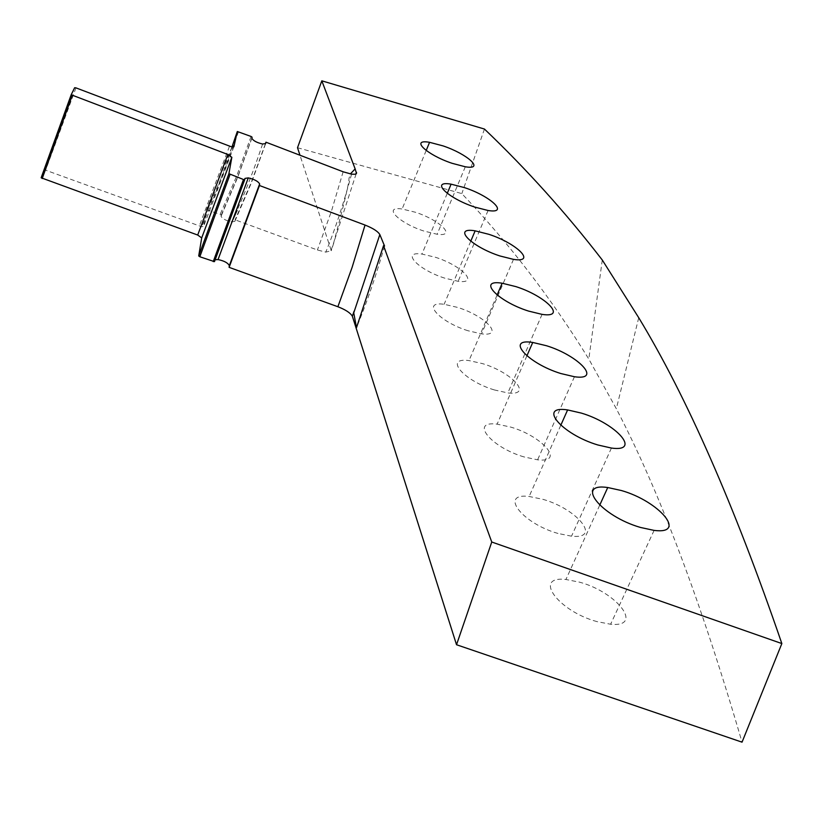 <?xml version="1.0" encoding="UTF-8"?>
<svg xmlns="http://www.w3.org/2000/svg" width="823" height="823" viewBox="0 0 823 823"><rect width="100%" height="100%" fill="white"/><g stroke="black" fill="none" stroke-linecap="round" stroke-linejoin="round"><path stroke-width="0.62" stroke-dasharray="4.12 3.09" d="M494.314 389.927C463.246 380.596 443.597 357.089 469.007 360.587L482.659 363.653C512.616 372.634 533.417 396.1 507.853 392.931L494.314 389.927M41.15 177.789L44.308 170.104L45.615 170.196L201.728 226.747L203.62 226.346L206.419 209.68L220.163 214.361L221.222 215.101L221.058 216.264C222.426 218.805 226.006 220.698 231.788 221.953L234.884 221.325L235.08 219.823L317.411 249.997L325.785 252.126L331.268 250.706L299.984 155.259M297.514 147.718L461.826 193.6C509.159 243.413 551.482 298.564 588.815 359.065L616.334 408.753C659.305 491.012 701.206 602.158 742.037 742.171M215.266 259.718L214.464 261.652M524.035 456.93C490.549 447.167 469.388 420.491 497.113 424.154L510.805 427.106C543.015 436.468 565.535 463.071 537.604 459.82L524.035 456.93M557.973 533.448C521.72 523.243 498.759 492.648 529.138 496.475L542.83 499.304C577.581 509.036 602.169 539.507 571.532 536.195L557.973 533.448M597.097 621.643C557.665 611.005 532.522 575.534 565.936 579.495L579.587 582.18C617.24 592.251 644.337 627.538 610.615 624.235L597.097 621.643M468.071 330.764C439.143 321.844 420.779 300.961 444.132 304.284L457.722 307.442C485.693 316.053 505.034 336.916 481.548 333.86L468.071 330.764M444.729 278.143C417.703 269.625 400.451 250.912 421.973 254.07L435.48 257.29C461.672 265.541 479.758 284.244 458.133 281.312L444.729 278.143M423.824 231.026C398.497 222.889 382.232 206.007 402.108 209.001L415.512 212.283C440.12 220.194 457.104 237.075 437.136 234.257L423.824 231.026M330.969 250.593L333.726 242.682C344.086 204.125 349.168 182.737 348.952 178.519L350.361 173.931M265.356 143.932L251.375 182.099L235.08 219.823M252.095 137.204L237.868 176.359L221.222 215.101M251.066 136.464L236.829 175.608L220.163 214.361M238.516 131.639L224.268 170.865L207.591 209.752M231.942 147.029L206.419 209.68M75.963 87.876L45.615 170.196M74.646 87.732L44.308 170.104M384.557 246.026C376.08 275.664 366.719 302.885 356.482 327.698M638.73 317.719L616.334 408.753M602.282 260.006L588.815 359.065M484.459 129.057L461.826 193.6M333.85 242.713L331.268 250.706M343.129 171.781L331.463 211.13L317.411 249.997M356.133 173.859L333.726 242.682M265.675 143.562L251.447 182.727L234.884 221.325M251.859 138.264L237.631 177.521L221.058 216.264M233.886 146.761L203.62 226.346M229.463 146.35L199.228 226.119M244.915 178.426L214.659 260.335M497.113 295.004L469.007 360.587M542.069 314.376L507.853 392.931M526.885 355.865L497.113 424.154M574.444 376.739L537.604 459.82M560.782 425.296L529.138 496.475M611.427 448.062L571.532 536.195M599.71 505.199L565.936 579.495M654.1 530.393L610.615 624.235M470.756 241.221L444.132 304.284M513.49 259.368L481.548 333.86M447.259 193.364L421.973 254.07M488.07 210.493L458.133 281.312M426.191 150.496L402.108 209.001M465.304 166.781L437.136 234.257M351.575 174.147C343.273 204.618 334.673 230.615 325.785 252.126M262.599 144.015C254.379 168.571 245.871 190.72 237.055 210.462M232.024 147.039L217.653 187.809L201.758 226.757"/><path stroke-width="1.23" d="M350.361 173.931L355.145 168.91L356.503 173.519L354.785 174.281L351.575 174.147L343.129 171.781L265.952 142.194L265.675 143.562L262.599 144.015C256.797 142.657 253.217 140.733 251.859 138.264L252.095 137.204L251.066 136.464L237.322 131.515L233.886 146.761L232.024 147.039L75.963 87.876L74.646 87.732L71.179 94.768L227.837 154.477L231.849 157.286L228.907 173.684L243.495 179.517L244.74 179.62L244.915 178.426L248.268 177.881C254.358 179.291 258.155 181.317 259.646 183.951L259.451 185.504L365.042 225.06C373.086 228.28 378.014 231.448 379.835 234.586L384.557 246.026L383.539 245.645L356.482 327.698L353.756 312.853L354.075 311.197L352.357 316.227C350.382 312.874 345.557 309.715 337.883 306.742L229.113 267.352L229.329 265.644C227.909 262.887 224.185 260.87 218.136 259.584L215.266 259.718M355.145 168.91L321.824 80.829L484.459 129.057C526.792 169.415 566.07 213.064 602.282 260.006L638.73 317.719C686.639 396.686 734.342 505.312 781.85 643.565L491.753 542.018L383.539 245.645M528.51 311.073C497.287 301.249 476.805 278.976 502.164 283.225L515.836 286.599C545.937 296.043 567.572 318.336 542.069 314.376L528.51 311.073M560.854 373.539C527.183 363.221 505.055 337.944 532.738 342.45L546.451 345.722C578.816 355.618 602.323 380.874 574.444 376.739L560.854 373.539M597.848 444.976C561.379 434.133 537.265 405.173 567.613 409.926L581.336 413.095C616.252 423.423 642.002 452.341 611.427 448.062L597.848 444.976M640.551 527.471C600.883 516.093 574.361 482.515 607.744 487.525L621.437 490.539C659.274 501.32 687.771 534.796 654.1 530.393L640.551 527.471M499.993 255.984C470.921 246.633 451.848 226.819 475.149 230.841L488.749 234.288C516.844 243.31 536.905 263.144 513.49 259.368L499.993 255.984M474.645 207.046C447.496 198.137 429.627 180.371 451.097 184.167L464.614 187.665C490.92 196.296 509.622 214.083 488.07 210.493L474.645 207.046M451.981 163.273C426.54 154.786 409.731 138.748 429.565 142.317L442.969 145.866C467.68 154.107 485.21 170.186 465.304 166.781L451.981 163.273M299.984 155.259L297.514 147.718L321.824 80.829M781.85 643.565L742.037 742.171L456.528 644.738L352.357 316.227M244.74 179.62L214.464 261.652L199.824 256.755L198.713 255.953L201.697 237.909L197.695 235.039L41.15 177.789L71.179 94.768M265.952 142.194L265.356 143.932M237.322 131.515L231.942 147.029M72.208 95.53L42.199 178.56M228.907 173.684L198.713 255.953M230.039 174.476L199.824 256.755M243.495 179.517L213.229 261.611M259.451 185.504L229.113 267.352M491.753 542.018L456.528 644.738M356.544 172.346L356.133 173.859M227.837 154.477L197.695 235.039M231.849 157.286L201.697 237.909M259.646 183.951L229.329 265.644M365.042 225.06L352.069 267.485L337.883 306.742M379.835 234.586L353.756 312.853M502.164 283.225L497.113 295.004M532.738 342.45L526.885 355.865M567.613 409.926L560.782 425.296M607.744 487.525L599.71 505.199M475.149 230.841L470.756 241.221M451.097 184.167L447.259 193.364M429.565 142.317L426.191 150.496M237.055 210.462L231.891 221.901M248.279 177.881L218.033 259.605"/></g></svg>

